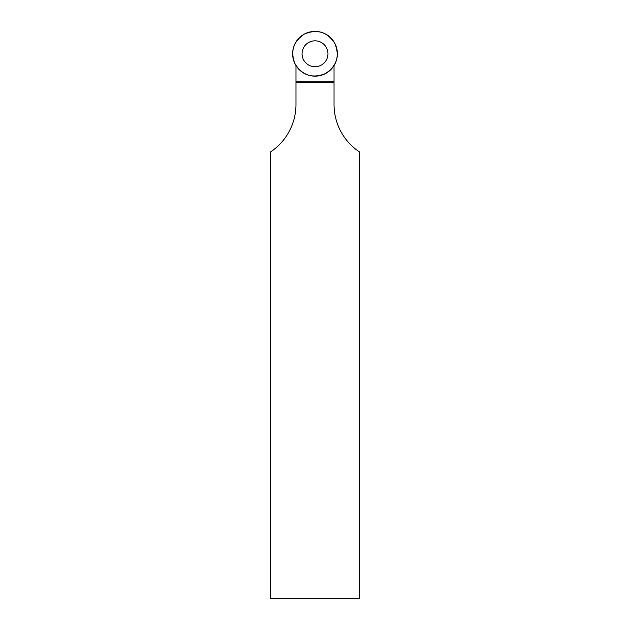 <?xml version="1.0" encoding="UTF-8"?>
<svg xmlns="http://www.w3.org/2000/svg" width="630" height="630" viewBox="0 0 630 630"><rect width="100%" height="100%" fill="white"/><g stroke="black" fill="none" stroke-linecap="round" stroke-linejoin="round"><path stroke-width="0.94" d="M304.455 34.036A22.381 22.381 0 0 1 337.373 54.511A22.381 22.381 0 0 1 303.18 72.781A22.381 22.381 0 0 1 304.455 34.036C317.071 28.799 327.167 31.862 334.743 43.226C339.98 55.842 336.916 65.937 325.545 73.513C312.929 78.75 302.833 75.687 295.257 64.323C290.02 51.707 293.084 41.611 304.455 34.036M305.841 44.62A12.947 12.947 0 0 0 305.841 62.929A12.947 12.947 0 0 0 324.159 62.929A12.947 12.947 0 0 0 324.159 44.62A12.947 12.947 0 0 0 305.841 44.62M295.974 82.593L334.026 82.593L334.026 104.43A57.078 57.078 0 0 0 359.415 151.901L359.415 598.5L270.585 598.5L270.585 151.901A57.078 57.078 0 0 0 295.974 104.43L295.974 65.567M334.026 65.567L334.026 82.593M295.974 81.75L334.026 81.75"/></g></svg>
